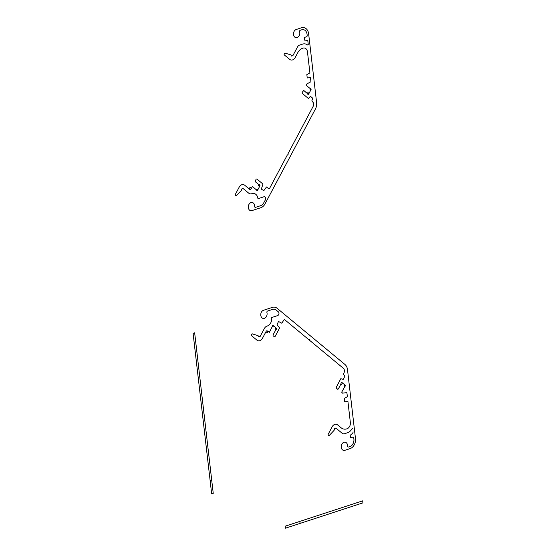 <?xml version="1.0" encoding="UTF-8"?>
<svg xmlns="http://www.w3.org/2000/svg" width="556" height="556" viewBox="0 0 556 556"><rect width="100%" height="100%" fill="white"/><g stroke="black" fill="none" stroke-linecap="round" stroke-linejoin="round"><path stroke-width="0.83" d="M285.186 526.191L285.416 528.2L362.915 502.86L362.679 500.852L285.186 526.191M260.549 207.798L251.931 210.613A4.177 3.134 -79.5 0 1 248.303 207.353A4.177 3.134 -79.5 0 1 251.43 202.481A4.177 3.134 -79.5 0 1 254.634 206.394A1.042 0.785 -79.5 0 0 255.545 207.353L260.375 205.776A6.262 4.705 -79.5 0 0 263.523 203.239L265.365 199.875A2.085 1.571 -79.5 0 0 265.476 197.561A2.085 1.571 -79.5 0 0 263.871 196.782L257.942 198.721A6.887 5.171 -79.5 0 0 251.972 193.634L251.666 193.738A5.219 3.92 -79.5 0 1 248.72 193.175L242.979 188.421L241.638 189.012A2.085 1.571 -79.5 0 1 240.97 190.861L236.571 195.517A1.042 0.785 -79.5 0 1 235.348 194.371L239.212 187.094A5.219 3.92 -79.5 0 1 244.765 185.28L249.769 189.429A1.042 0.785 -79.5 0 0 251.034 188.547A1.042 0.785 -79.5 0 0 249.929 187.629A1.042 0.785 -79.5 0 0 249.769 189.429A1.042 0.785 -79.5 0 0 250.881 189.061L252.507 186.482L256.629 190.076A0.521 0.389 -79.5 0 0 256.789 190.423L256.962 190.569A0.521 0.389 -79.5 0 0 257.518 190.388L259.847 186.003A0.73 0.549 -79.5 0 0 259.735 185.009L259.423 184.752A0.73 0.549 -79.5 0 0 258.679 185.912A0.73 0.549 -79.5 0 0 259.617 185.53A0.73 0.549 -79.5 0 0 258.978 184.682L255.28 181.722L255.955 179.518A1.042 0.785 -79.5 0 1 257.06 179.15L262.96 184.043L261.341 189.116L263.808 190.687L266.491 186.962L268.534 188.651A1.042 0.785 -79.5 0 0 269.639 188.289L287.271 155.089L288.091 154.492L288.077 153.581L313.271 106.133A2.085 1.571 -79.5 0 0 313.57 104.563L313.355 102.742L311.846 100.865L312.715 98.204L310.456 96.334L308.399 98.481L302.499 93.596A1.042 0.785 -79.5 0 1 302.332 92.178L303.75 90.454L307.371 93.554A0.73 0.549 -79.5 0 0 307.593 94.04L307.906 94.298A0.73 0.549 -79.5 0 0 308.684 94.04L311.012 89.655A0.521 0.389 -79.5 0 0 310.929 88.946L310.755 88.8A0.521 0.389 -79.5 0 0 310.22 89.627A0.521 0.389 -79.5 0 0 310.894 89.356A0.521 0.389 -79.5 0 0 310.443 88.751A0.521 0.389 -79.5 0 0 310.22 89.627A0.521 0.389 -79.5 0 0 310.894 89.356A0.521 0.389 -79.5 0 0 310.443 88.751L306.182 85.409M306.175 85.325L306.78 83.97L310.929 81.739L310.456 77.659L307.232 77.965L306.842 74.622L309.9 72.878L307.468 51.861A5.219 3.92 -79.5 0 0 302.964 48.129L302.728 48.205A10.015 7.527 -79.5 0 0 297.724 52.771L295.194 57.525A5.219 3.92 -79.5 0 1 289.641 59.346L284.436 55.03A1.042 0.785 -79.5 0 1 285.318 53.202L290.434 54.745A2.085 1.571 -79.5 0 1 291.462 56.038L292.838 55.739L297.481 47.003A4.177 3.134 -79.5 0 1 299.566 45.099L302.944 43.993A9.389 7.054 -79.5 0 1 307.621 44.987A0.521 0.389 -79.5 0 0 308.239 44.404L307.892 41.415A1.042 0.785 -79.5 0 0 307.412 40.678A13.149 9.876 -79.5 0 0 304.479 40.122L304.181 37.523L306.537 36.752A1.042 0.785 -79.5 0 0 307.204 35.494L307.065 34.284A6.262 4.705 -79.5 0 0 301.651 29.809L300.261 30.267A1.042 0.785 -79.5 0 0 299.628 31.72A4.177 3.134 -79.5 0 1 297.529 37.37A4.177 3.134 -79.5 0 1 293.54 34.826A4.177 3.134 -79.5 0 1 296.181 29.517A4.177 3.134 -79.5 0 0 293.54 34.826A4.177 3.134 -79.5 0 0 297.529 37.37A4.177 3.134 -79.5 0 0 299.628 31.72A1.042 0.785 -79.5 0 1 300.261 30.267M308.636 33.749L309.171 38.392L308.636 33.77A8.347 6.269 -79.5 0 0 301.421 27.8L296.181 29.517M307.621 44.987A0.521 0.389 -79.5 0 0 308.239 44.404L307.906 41.512M309.171 38.392L316.614 102.707A8.347 6.269 -79.5 0 1 315.433 108.983L265.017 203.906A8.347 6.269 -79.5 0 1 260.521 207.805L261.174 207.596M310.29 88.814L310.443 88.751A0.521 0.389 -79.5 0 1 310.755 88.8L310.929 88.946A0.521 0.389 -79.5 0 1 311.012 89.655L308.684 94.04A0.73 0.549 -79.5 0 1 307.906 94.298L307.593 94.04A0.73 0.549 -79.5 0 1 307.371 93.554A0.73 0.549 -79.5 0 0 308.246 93.964A0.73 0.549 -79.5 0 0 308.163 92.727A0.73 0.549 -79.5 0 0 307.371 93.554A0.73 0.549 -79.5 0 0 308.246 93.964A0.73 0.549 -79.5 0 0 308.163 92.727A0.73 0.549 -79.5 0 0 307.371 93.554L307.364 93.45M256.629 190.076A0.521 0.389 -79.5 0 0 257.254 190.367A0.521 0.389 -79.5 0 0 257.192 189.485A0.521 0.389 -79.5 0 0 256.629 190.076M307.065 34.284L307.204 35.494M303.145 90.649L303.75 90.454M251.931 210.613A4.177 3.134 -79.5 0 1 248.303 207.353A4.177 3.134 -79.5 0 1 251.43 202.481A4.177 3.134 -79.5 0 1 254.634 206.394A1.042 0.785 -79.5 0 0 255.545 207.353M299.844 521.396L300.08 523.404M353.894 439.031L353.755 437.829L353.894 439.031A6.262 4.705 -79.5 0 1 349.877 446.593L348.487 447.052A1.042 0.785 -79.5 0 1 347.576 446.1A4.177 3.134 -79.5 0 0 344.366 442.18A4.177 3.134 -79.5 0 0 341.238 447.052A4.177 3.134 -79.5 0 0 344.866 450.311L350.113 448.602A8.347 6.269 -79.5 0 0 355.472 438.517L347.493 369.587A8.347 6.269 -79.5 0 0 344.998 364.514L277.096 308.274A8.347 6.269 -79.5 0 0 272.058 307.489L272.704 307.28M263.461 310.304A4.177 3.134 -79.5 0 0 260.827 315.613A4.177 3.134 -79.5 0 0 264.809 318.157A4.177 3.134 -79.5 0 0 266.915 312.507A1.042 0.785 -79.5 0 1 267.547 311.047A1.042 0.785 -79.5 0 0 266.915 312.507A4.177 3.134 -79.5 0 1 264.809 318.157A4.177 3.134 -79.5 0 1 260.827 315.613A4.177 3.134 -79.5 0 1 263.461 310.304L272.086 307.475M337.694 389.249L336.602 388.345A1.042 0.785 -79.5 0 1 336.436 386.927L340.821 378.678L343.205 379.373L344.88 376.217L343.483 374.292L344.463 371.61L344.254 369.782A2.085 1.571 -79.5 0 0 343.629 368.517L309.692 340.404L309.504 339.549L308.608 339.507L284.867 319.839A1.042 0.785 -79.5 0 0 283.755 320.2L281.816 323.217L278.493 321.458L277.027 324.85L279.619 327.984L275.241 336.234A1.042 0.785 -79.5 0 1 274.129 336.595L273.1 335.748L273.017 334.976L275.783 329.903A0.73 0.549 -79.5 0 0 276.186 328.714A0.73 0.549 -79.5 0 0 275.227 328.95A0.73 0.549 -79.5 0 0 276.179 329.555L276.408 329.124A0.73 0.549 -79.5 0 0 276.29 328.13L273.156 325.531A0.521 0.389 -79.5 0 0 272.6 325.712L272.468 325.955A0.521 0.389 -79.5 0 0 273.052 326.574A0.521 0.389 -79.5 0 0 272.913 325.719A0.521 0.389 -79.5 0 0 272.398 326.379L269.375 332.314L267.297 330.938A1.042 0.785 -79.5 0 0 266.185 331.306L262.467 338.305A5.219 3.92 -79.5 0 1 256.914 340.119L251.708 335.81A1.042 0.785 -79.5 0 1 252.591 333.975L257.706 335.518A2.085 1.571 -79.5 0 1 258.735 336.818L260.118 336.512L264.378 328.492A5.219 3.92 -79.5 0 1 266.984 326.115L267.29 326.011A6.887 5.171 -79.5 0 0 271.689 317.539L277.618 315.599A2.085 1.571 -79.5 0 0 278.931 313.869A2.085 1.571 -79.5 0 0 278.313 311.791L275.859 309.831A6.262 4.705 -79.5 0 0 272.37 309.47L267.547 311.047M344.727 386.448L344.88 386.413A0.521 0.389 -79.5 0 0 345.165 385.558A0.521 0.389 -79.5 0 0 344.484 385.732A0.521 0.389 -79.5 0 0 344.88 386.413L341.676 392.195L342.552 393.155L346.895 392.605L347.368 396.692L344.31 398.437L344.699 401.779L347.924 401.467L350.349 422.484A5.219 3.92 -79.5 0 1 347.007 428.787L346.77 428.864A10.015 7.527 -79.5 0 1 341.113 427.786L337.707 424.965A5.219 3.92 -79.5 0 0 332.154 426.779L328.29 434.062A1.042 0.785 -79.5 0 0 329.513 435.202L333.913 430.546A2.085 1.571 -79.5 0 0 334.58 428.697L335.928 428.106L342.176 433.284A4.177 3.134 -79.5 0 0 344.532 433.736L347.91 432.631A9.389 7.054 -79.5 0 0 352.024 428.766A0.521 0.389 -79.5 0 1 352.726 428.912A0.521 0.389 -79.5 0 0 352.024 428.766M340.981 383.994L340.967 383.89A0.73 0.549 -79.5 0 0 341.884 384.161A0.73 0.549 -79.5 0 0 341.69 382.966A0.73 0.549 -79.5 0 0 340.967 383.89A0.73 0.549 -79.5 0 0 341.884 384.161A0.73 0.549 -79.5 0 0 341.69 382.966A0.73 0.549 -79.5 0 0 340.967 383.89A0.73 0.549 -79.5 0 1 341.064 383.306L341.294 382.869A0.73 0.549 -79.5 0 1 342.072 382.611L345.213 385.211A0.521 0.389 -79.5 0 1 345.29 385.92L345.165 386.163A0.521 0.389 -79.5 0 1 344.88 386.413A0.521 0.389 -79.5 0 0 345.165 385.558A0.521 0.389 -79.5 0 0 344.484 385.732A0.521 0.389 -79.5 0 0 345.165 386.163L345.29 385.92A0.521 0.389 -79.5 0 0 345.213 385.211L342.072 382.611A0.73 0.549 -79.5 0 0 341.294 382.869L341.064 383.306A0.73 0.549 -79.5 0 0 340.967 383.89L338.298 389.054M344.866 450.311A4.177 3.134 -79.5 0 1 341.238 447.052A4.177 3.134 -79.5 0 1 344.366 442.18A4.177 3.134 -79.5 0 1 347.576 446.1A1.042 0.785 -79.5 0 0 348.487 447.052M211.704 480.12L210.133 480.634M203.913 412.809L202.342 413.323M213.24 493.367L211.662 493.881L193.085 333.308L194.656 332.794L213.24 493.367M266.185 331.306A1.042 0.785 -79.5 0 0 266.734 332.87A1.042 0.785 -79.5 0 0 267.554 331.327A1.042 0.785 -79.5 0 0 266.185 331.306M354.936 433.902L355.472 438.545M353.06 431.803L353.074 431.901A1.042 0.785 -79.5 0 1 352.796 432.888A13.149 9.876 -79.5 0 1 350.197 435.251L350.502 437.85L352.858 437.079A1.042 0.785 -79.5 0 1 353.755 437.829"/></g></svg>

